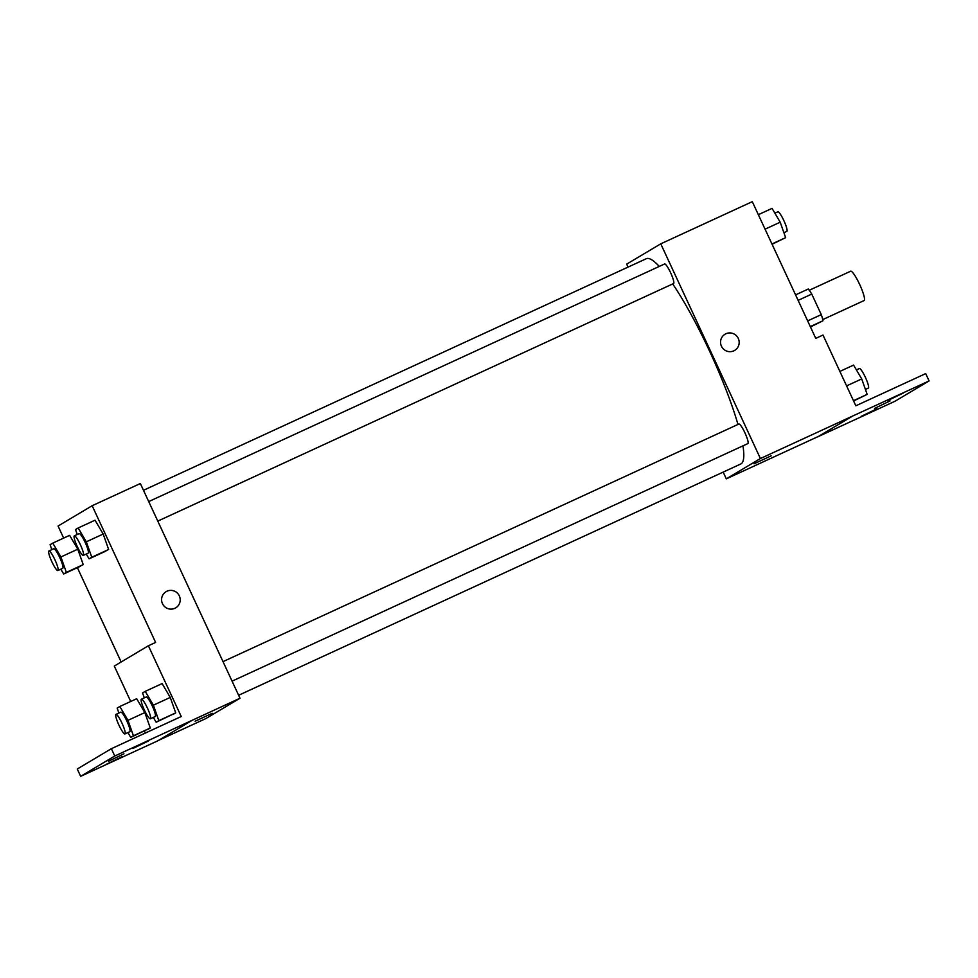 <?xml version="1.0" encoding="UTF-8"?>
<svg xmlns="http://www.w3.org/2000/svg" width="978" height="978" viewBox="0 0 978 978"><rect width="100%" height="100%" fill="white"/><g stroke="black" fill="none" stroke-linecap="round" stroke-linejoin="round"><path stroke-width="1.47" d="M822.742 319.598L864.124 300.539A16.137 2.69 -114.7 0 0 859.809 284.757A16.137 2.69 -114.7 0 0 850.615 271.224L809.246 290.27M798.121 300.368L811.752 294.085A20.831 3.472 -114.7 0 0 808.268 289.023L795.566 294.879M811.752 294.085L821.288 314.623A20.831 3.472 -114.7 0 1 822.987 320.747L810.469 326.958M810.297 326.591L822.987 320.747M807.657 320.906L821.288 314.623M628.035 267.116L626.654 264.146L660.749 243.828L752.302 201.664L815.762 338.364L822.987 335.038L855.836 405.797L925.701 373.608L929.1 380.931L851.96 416.359L817.901 436.763L851.997 416.445M929.1 380.931L895.004 401.249L817.901 436.763M660.749 243.828L760.407 458.535L726.312 478.853L817.865 436.689M726.312 478.853L723.182 472.093M232.079 681.153L747.889 443.572A10.758 1.797 -114.7 0 0 745.016 433.046A10.758 1.797 -114.7 0 0 738.891 424.024L223.021 661.629M157.788 521.103L673.597 283.522A10.758 1.797 -114.7 0 0 670.725 272.996A10.758 1.797 -114.7 0 0 664.6 263.974L148.717 501.58M737.962 424.44A112.996 18.839 -114.7 0 0 709.808 351.64A112.996 18.839 -114.7 0 0 672.705 283.926M659.27 266.419A112.996 18.839 -114.7 0 0 646.262 258.718L143.485 490.296M238.632 695.272L740.811 463.975A112.996 18.839 -114.7 0 0 742.962 445.846M754.209 463.694L771.177 455.846L754.209 463.694M760.407 458.535L851.96 416.359M734.674 350.393A9.413 9.279 59.2 0 0 738.072 337.985A9.413 9.279 59.2 0 0 725.896 333.767A9.413 9.279 -120.8 0 1 738.072 337.985A9.413 9.279 -120.8 0 1 734.674 350.393A9.413 9.279 -120.8 0 1 721.886 347.056A9.413 9.279 -120.8 0 1 725.896 333.767A9.413 9.279 59.2 0 0 725.04 334.219M754.099 463.78L771.177 455.846M876.911 408.767L861.361 416.273L876.911 408.767M903.269 393.07L887.706 400.564L903.269 393.07M890.09 400.919L874.54 408.413L890.09 400.919M63.656 538.096L58.057 526.042L92.152 505.724L140.343 483.535L240.001 698.231L205.906 718.549L158.46 740.407M195.245 721.153L212.226 713.304L195.245 721.153M92.152 505.724L155.612 642.436L148.387 645.761L181.236 716.519L111.358 748.696L114.756 756.018L240.001 698.231M111.358 748.696L77.262 769.014L80.661 776.336L157.764 740.823L191.859 720.505M148.387 645.761L114.292 666.079L130.722 701.483M144.451 731.055L145.367 733.035M121.162 661.984L77.384 567.68M103.191 534.037L95.049 520.198L103.191 534.037L108.644 549.477L103.191 534.037L86.321 541.812L91.773 557.252L89.096 558.841L86.272 554.049M105.954 551.079L89.096 558.841M77.775 549.184L69.634 535.345L77.775 549.184L83.228 564.624L77.775 549.184L60.905 556.959L66.357 572.387L63.668 573.988L60.844 569.196M80.538 566.225L63.668 573.988M175.722 607.851A9.413 9.279 59.2 0 0 179.108 595.443A9.413 9.279 59.2 0 0 166.932 591.225A9.413 9.279 -120.8 0 1 179.108 595.443A9.413 9.279 -120.8 0 1 175.722 607.851A9.413 9.279 -120.8 0 1 162.923 604.514A9.413 9.279 -120.8 0 1 166.932 591.225A9.413 9.279 59.2 0 0 166.077 591.678M195.148 721.238L212.226 713.304M114.756 756.018L80.661 776.336M123.937 753.806L108.387 761.312L123.937 753.806M132.849 748.5L148.399 741.006L132.849 748.5M106.504 764.197L122.054 756.703L106.504 764.197M147.605 729.6L150.294 727.999L144.83 712.571L136.7 698.732L144.83 712.571L150.294 727.999L130.734 737.375L127.91 732.571M173.02 714.453L175.71 712.864L170.258 697.424L162.116 683.585L170.258 697.424L175.71 712.864L156.15 722.229L153.326 717.424M51.822 549.648L50.086 544.709L52.763 543.12L60.905 556.959M57.91 570.553L62.726 568.328A10.758 1.797 -114.7 0 0 59.854 557.802A10.758 1.797 -114.7 0 0 53.717 548.78L48.9 550.993A10.758 1.797 -114.7 0 0 51.846 561.702A10.758 1.797 -114.7 0 0 57.91 570.553A10.758 1.797 -114.7 0 0 55.037 560.027A10.758 1.797 -114.7 0 0 48.9 550.993M66.357 572.387L83.228 564.624M52.763 543.12L69.634 535.345M77.25 534.501L75.502 529.563L78.179 527.973L86.321 541.812M83.326 555.406L88.142 553.181A10.758 1.797 -114.7 0 0 85.269 542.656A10.758 1.797 -114.7 0 0 79.132 533.633L74.316 535.858A10.758 1.797 -114.7 0 0 77.274 546.555A10.758 1.797 -114.7 0 0 83.326 555.406A10.758 1.797 -114.7 0 0 80.453 544.88A10.758 1.797 -114.7 0 0 74.316 535.858M91.773 557.252L108.644 549.477M78.179 527.973L95.049 520.198M118.888 713.035L117.152 708.096L119.829 706.495L127.971 720.334L133.424 735.774L130.734 737.375M124.964 733.928L129.793 731.703A10.758 1.797 -114.7 0 0 126.92 721.177A10.758 1.797 -114.7 0 0 120.783 712.155L115.966 714.38A10.758 1.797 -114.7 0 0 118.913 725.077A10.758 1.797 -114.7 0 0 124.964 733.928A10.758 1.797 -114.7 0 0 122.091 723.402A10.758 1.797 -114.7 0 0 115.966 714.38M127.971 720.334L144.83 712.571M133.424 735.774L150.294 727.999M119.829 706.495L136.7 698.732M144.304 697.889L142.568 692.95L145.245 691.348L153.387 705.187L158.839 720.627L156.15 722.229M150.392 718.781L155.209 716.556A10.758 1.797 -114.7 0 0 152.336 706.043A10.758 1.797 -114.7 0 0 146.199 697.008L141.382 699.233A10.758 1.797 -114.7 0 0 144.328 709.93A10.758 1.797 -114.7 0 0 150.392 718.781A10.758 1.797 -114.7 0 0 147.519 708.255A10.758 1.797 -114.7 0 0 141.382 699.233M153.387 705.187L170.258 697.424M158.839 720.627L175.71 712.864M145.245 691.348L162.116 683.585M758.353 214.683L772.058 208.363L780.2 222.202L785.652 237.642L772.082 244.256M765.077 229.17L780.2 222.202M771.935 243.962L785.652 237.642M783.904 232.715L786.838 231.358A10.758 1.797 -114.7 0 0 783.965 220.832A10.758 1.797 -114.7 0 0 777.828 211.81L774.882 213.167M839.87 371.408L853.586 365.087L861.716 378.926L867.168 394.366L853.598 400.98M846.593 385.894L861.716 378.926M853.464 400.687L867.168 394.366M865.432 389.427L868.354 388.083A10.758 1.797 -114.7 0 0 865.481 377.557A10.758 1.797 -114.7 0 0 859.356 368.535L856.41 369.892"/></g></svg>
